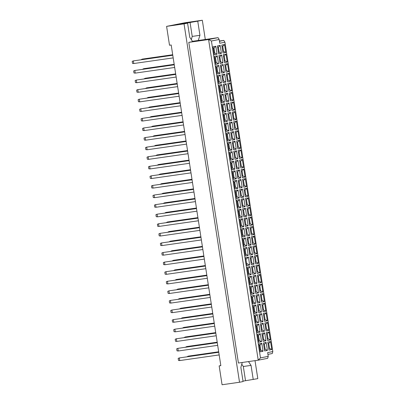 <?xml version="1.0" encoding="UTF-8"?>
<svg xmlns="http://www.w3.org/2000/svg" width="405" height="405" viewBox="0 0 405 405"><rect width="100%" height="100%" fill="white"/><g stroke="black" fill="none" stroke-linecap="round" stroke-linejoin="round"><path stroke-width="0.61" d="M220.821 365.558L219.156 365.887L222.077 384.75L239.527 382.249L243.061 381.55L240.874 367.401L242.236 362.48M243 381.14L257.803 378.629L255.018 360.647M188.781 42.373L238.418 363.027L258.223 360.187L208.58 39.533L218.062 37.655L198.258 40.495L199.943 35.301L197.751 21.156L179.86 24.275L187.581 23.166L189.773 37.316L192.659 41.604L188.781 42.373L208.58 39.533L211.415 41.006L260.471 357.893L268.226 356.354L267.644 352.583L272.813 351.56L224.927 42.221L219.753 43.244L219.171 39.472L211.415 41.006M187.581 23.166L184.047 23.865L239.527 382.249M205.3 39.487L202.318 20.25L184.867 22.751L166.592 26.371L169.513 45.233L171.194 44.99L220.831 365.649L219.156 365.887M166.592 26.371L184.047 23.865M202.318 20.25L197.751 21.156M253.231 379.536L251.044 365.391L248.483 361.584M219.414 41.037L223.818 40.404L224.927 42.221M268.226 356.354L267.705 358.314L258.223 360.187L260.471 357.893M192.461 41.31L198.516 40.444M219.449 41.269L223.818 40.404M272.813 351.56L272.292 353.514L267.923 354.38M191.327 39.629L192.223 36.41L190.031 22.26M192.223 36.41L199.943 35.301M245.511 380.644L243.324 366.495L241.765 364.181M243.324 366.495L251.044 365.391M222.77 51.415L223.53 51.308L222.765 46.367L222.011 46.514M222.775 51.455L223.53 51.308L225.798 52.488L223.023 53.035L221.788 45.077L224.562 44.53L225.798 52.488M260.248 351.813L259.018 343.85L261.792 343.303L263.022 351.262L260.248 351.813M264.627 350.948L263.397 342.984L266.171 342.438L267.401 350.396L264.627 350.948M269.006 350.077L267.776 342.119L270.55 341.567L271.78 349.53L269.006 350.077M258.765 342.23L257.534 334.272L260.309 333.72L261.539 341.678L258.765 342.23M263.144 341.364L261.913 333.401L264.688 332.854L265.918 340.813L263.144 341.364M267.523 340.499L266.293 332.535L269.067 331.989L270.297 339.947L267.523 340.499M257.281 332.647L256.051 324.688L258.825 324.137L260.056 332.1L257.281 332.647M261.66 331.781L260.43 323.823L263.204 323.271L264.435 331.234L261.66 331.781M266.039 330.915L264.809 322.957L267.583 322.405L268.814 330.364L266.039 330.915M255.798 323.068L254.568 315.105L257.342 314.558L258.572 322.517L255.798 323.068M260.177 322.198L258.947 314.24L261.721 313.688L262.951 321.651L260.177 322.198M264.556 321.332L263.326 313.374L266.1 312.822L267.33 320.785L264.556 321.332M254.315 313.485L253.084 305.522L255.859 304.975L257.089 312.933L254.315 313.485M258.694 312.619L257.464 304.656L260.238 304.109L261.468 312.068L258.694 312.619M263.073 311.749L261.838 303.791L264.617 303.244L265.847 311.202L263.073 311.749M252.831 303.902L251.601 295.944L254.375 295.392L255.606 303.355L252.831 303.902M257.21 303.036L255.98 295.078L258.755 294.526L259.985 302.484L257.21 303.036M261.589 302.171L260.354 294.207L263.134 293.66L264.364 301.619L261.589 302.171M251.348 294.319L250.118 286.36L252.892 285.808L254.122 293.772L251.348 294.319M255.727 293.453L254.497 285.495L257.271 284.943L258.501 292.906L255.727 293.453M260.106 292.587L258.871 284.629L261.65 284.077L262.88 292.035L260.106 292.587M249.865 284.74L248.635 276.777L251.409 276.23L252.639 284.188L249.865 284.74M254.244 283.87L253.014 275.911L255.788 275.365L257.018 283.323L254.244 283.87M258.623 283.004L257.388 275.046L260.167 274.494L261.397 282.457L258.623 283.004M248.381 275.157L247.151 267.199L249.925 266.647L251.156 274.605L248.381 275.157M252.76 274.291L251.53 266.328L254.305 265.781L255.535 273.74L252.76 274.291M257.14 273.421L255.904 265.462L258.684 264.916L259.914 272.874L257.14 273.421M246.898 265.574L245.668 257.615L248.442 257.064L249.672 265.027L246.898 265.574M251.277 264.708L250.047 256.75L252.821 256.198L254.051 264.156L251.277 264.708M255.656 263.842L254.421 255.879L257.2 255.332L258.43 263.291L255.656 263.842M245.415 255.99L244.185 248.032L246.959 247.485L248.189 255.444L245.415 255.99M249.794 255.125L248.564 247.166L251.338 246.615L252.568 254.578L249.794 255.125M254.173 254.259L252.938 246.301L255.717 245.749L256.947 253.707L254.173 254.259M243.931 246.412L242.701 238.449L245.476 237.902L246.706 245.86L243.931 246.412M248.311 245.541L247.08 237.583L249.855 237.036L251.085 244.995L248.311 245.541M252.69 244.676L251.454 236.717L254.234 236.166L255.464 244.129L252.69 244.676M242.448 236.829L241.218 228.871L243.992 228.319L245.222 236.277L242.448 236.829M246.827 235.963L245.597 228L248.371 227.453L249.601 235.411L246.827 235.963M251.206 235.092L249.971 227.134L252.75 226.587L253.981 234.546L251.206 235.092M240.965 227.245L239.735 219.287L242.509 218.735L243.739 226.699L240.965 227.245M245.344 226.38L244.114 218.422L246.888 217.87L248.118 225.828L245.344 226.38M249.723 225.514L248.488 217.551L251.267 217.004L252.497 224.962L249.723 225.514M239.482 217.662L238.251 209.704L241.026 209.157L242.256 217.115L239.482 217.662M243.861 216.797L242.63 208.838L245.405 208.286L246.635 216.25L243.861 216.797M248.24 215.931L247.004 207.973L249.784 207.421L251.014 215.379L248.24 215.931M237.998 208.084L236.768 200.121L239.542 199.574L240.773 207.532L237.998 208.084M242.377 207.213L241.147 199.255L243.921 198.708L245.152 206.666L242.377 207.213M246.756 206.347L245.521 198.389L248.3 197.837L249.531 205.801L246.756 206.347M236.515 198.501L235.285 190.542L238.059 189.991L239.289 197.949L236.515 198.501M240.894 197.635L239.664 189.672L242.438 189.125L243.668 197.083L240.894 197.635M245.273 196.769L244.038 188.806L246.817 188.259L248.047 196.217L245.273 196.769M235.032 188.917L233.801 180.959L236.576 180.407L237.806 188.371L235.032 188.917M239.411 188.052L238.18 180.093L240.955 179.542L242.185 187.5L239.411 188.052M243.79 187.186L242.554 179.223L245.334 178.676L246.564 186.634L243.79 187.186M233.548 179.334L232.318 171.376L235.092 170.829L236.323 178.787L233.548 179.334M237.927 178.468L236.697 170.51L239.471 169.958L240.702 177.922L237.927 178.468M242.306 177.603L241.071 169.644L243.85 169.093L245.081 177.056L242.306 177.603M232.065 169.756L230.835 161.792L233.609 161.246L234.839 169.204L232.065 169.756M236.444 168.89L235.209 160.927L237.988 160.38L239.218 168.338L236.444 168.89M240.823 168.019L239.588 160.061L242.367 159.509L243.597 167.473L240.823 168.019M230.582 160.172L229.351 152.214L232.126 151.662L233.356 159.621L230.582 160.172M234.961 159.307L233.725 151.343L236.505 150.797L237.735 158.755L234.961 159.307M239.34 158.441L238.105 150.478L240.884 149.931L242.114 157.889L239.34 158.441M229.098 150.589L227.868 142.631L230.642 142.079L231.873 150.042L229.098 150.589M233.477 149.723L232.242 141.765L235.022 141.213L236.252 149.177L233.477 149.723M237.856 148.858L236.621 140.899L239.395 140.348L240.631 148.306L237.856 148.858M227.615 141.011L226.385 133.048L229.159 132.501L230.389 140.459L227.615 141.011M231.994 140.14L230.759 132.182L233.538 131.63L234.768 139.593L231.994 140.14M236.373 139.274L235.138 131.316L237.912 130.764L239.147 138.728L236.373 139.274M226.132 131.428L224.902 123.464L227.676 122.918L228.906 130.876L226.132 131.428M230.511 130.562L229.276 122.599L232.055 122.052L233.285 130.01L230.511 130.562M234.89 129.691L233.655 121.733L236.429 121.186L237.664 129.144L234.89 129.691M224.648 121.844L223.418 113.886L226.192 113.334L227.423 121.297L224.648 121.844M229.027 120.979L227.792 113.02L230.572 112.468L231.802 120.427L229.027 120.979M233.407 120.113L232.171 112.15L234.946 111.603L236.181 119.561L233.407 120.113M223.165 112.261L221.935 104.303L224.709 103.751L225.939 111.714L223.165 112.261M227.544 111.395L226.309 103.437L229.088 102.885L230.318 110.849L227.544 111.395M231.923 110.53L230.688 102.571L233.462 102.019L234.697 109.978L231.923 110.53M221.682 102.683L220.452 94.719L223.226 94.173L224.456 102.131L221.682 102.683M226.061 101.812L224.826 93.854L227.605 93.307L228.835 101.265L226.061 101.812M230.44 100.946L229.205 92.988L231.979 92.436L233.214 100.399L230.44 100.946M220.198 93.099L218.968 85.141L221.743 84.589L222.973 92.548L220.198 93.099M224.578 92.234L223.342 84.27L226.122 83.724L227.352 91.682L224.578 92.234M228.957 91.363L227.721 83.405L230.496 82.858L231.731 90.816L228.957 91.363M218.715 83.516L217.485 75.558L220.259 75.006L221.489 82.969L218.715 83.516M223.094 82.65L221.859 74.692L224.638 74.14L225.869 82.099L223.094 82.65M227.473 81.785L226.238 73.821L229.012 73.275L230.248 81.233L227.473 81.785M217.232 73.933L216.002 65.974L218.776 65.428L220.006 73.386L217.232 73.933M221.611 73.067L220.376 65.109L223.155 64.557L224.385 72.52L221.611 73.067M225.99 72.201L224.755 64.243L227.529 63.691L228.764 71.65L225.99 72.201M215.749 64.355L214.518 56.391L217.293 55.844L218.523 63.803L215.749 64.355M220.128 63.484L218.892 55.526L221.672 54.979L222.902 62.937L220.128 63.484M224.507 62.618L223.271 54.66L226.046 54.108L227.281 62.071L224.507 62.618M214.265 54.771L213.035 46.813L215.809 46.261L217.04 54.219L214.265 54.771M218.644 53.905L217.409 45.942L220.188 45.395L221.419 53.354L218.644 53.905M222.765 46.367L224.562 44.53M218.391 52.285L219.151 52.174L218.386 47.233L217.632 47.38M218.396 52.326L219.151 52.174L221.419 53.354M214.012 53.151L214.777 53.04L214.007 48.099L213.253 48.251M214.022 53.192L214.777 53.04L217.04 54.219M224.254 60.998L225.013 60.892L224.248 55.946L223.494 56.098M224.259 61.039L225.013 60.892L227.281 62.071M219.874 61.864L220.634 61.757L219.869 56.816L219.115 56.963M219.88 61.904L220.634 61.757L222.902 62.937M215.495 62.734L216.26 62.623L215.49 57.682L214.736 57.829M215.506 62.77L216.26 62.623L218.523 63.803M225.737 70.581L226.496 70.47L225.732 65.529L224.977 65.681M225.742 70.622L226.496 70.47L228.764 71.65M221.358 71.447L222.117 71.341L221.353 66.395L220.598 66.547M221.363 71.488L222.117 71.341L224.385 72.52M216.979 72.313L217.743 72.206L216.974 67.265L216.224 67.412M216.989 72.353L217.743 72.206L220.006 73.386M227.22 80.165L227.98 80.053L227.215 75.112L226.461 75.259M227.225 80.205L227.98 80.053L230.248 81.233M222.841 81.03L223.6 80.919L222.836 75.978L222.082 76.13M222.846 81.071L223.6 80.919L225.869 82.099M218.462 81.896L219.226 81.785L218.457 76.844L217.708 76.996M218.472 81.937L219.226 81.785L221.489 82.969M228.703 89.743L229.463 89.637L228.698 84.696L227.944 84.842M228.709 89.783L229.463 89.637L231.731 90.816M224.324 90.614L225.084 90.502L224.319 85.561L223.565 85.708M224.329 90.649L225.084 90.502L227.352 91.682M219.945 91.479L220.71 91.368L219.94 86.427L219.191 86.579M219.956 91.52L220.71 91.368L222.973 92.548M230.187 99.326L230.946 99.22L230.182 94.274L229.427 94.426M230.192 99.367L230.946 99.22L233.214 100.399M225.808 100.192L226.567 100.086L225.803 95.145L225.048 95.291M225.818 100.232L226.567 100.086L228.835 101.265M221.429 101.058L222.193 100.951L221.424 96.01L220.674 96.157M221.439 101.098L222.193 100.951L224.456 102.131M231.67 108.91L232.429 108.798L231.665 103.857L230.911 104.009M231.675 108.95L232.429 108.798L234.697 109.978M227.291 109.775L228.05 109.664L227.286 104.723L226.532 104.875M227.301 109.816L228.05 109.664L230.318 110.849M222.912 110.641L223.676 110.535L222.912 105.594L222.158 105.74M222.922 110.681L223.676 110.535L225.939 111.714M233.153 118.493L233.913 118.382L233.148 113.441L232.394 113.587M233.159 118.528L233.913 118.382L236.181 119.561M228.774 119.359L229.534 119.247L228.769 114.306L228.015 114.458M228.785 119.399L229.534 119.247L231.802 120.427M224.395 120.224L225.16 120.113L224.395 115.172L223.641 115.324M224.405 120.265L225.16 120.113L227.423 121.297M234.637 128.071L235.396 127.965L234.632 123.024L233.877 123.171M234.642 128.112L235.396 127.965L237.664 129.144M230.258 128.937L231.017 128.831L230.253 123.889L229.498 124.036M230.268 128.977L231.017 128.831L233.285 130.01M225.879 129.808L226.643 129.696L225.879 124.755L225.124 124.902M225.889 129.848L226.643 129.696L228.906 130.876M236.12 137.654L236.879 137.543L236.115 132.602L235.361 132.754M236.125 137.695L236.879 137.543L239.147 138.728M231.741 138.52L232.5 138.414L231.736 133.473L230.982 133.62M231.751 138.561L232.5 138.414L234.768 139.593M227.362 139.386L228.126 139.279L227.362 134.339L226.608 134.485M227.372 139.426L228.126 139.279L230.389 140.459M237.603 147.238L238.363 147.126L237.598 142.185L236.844 142.337M237.608 147.278L238.363 147.126L240.631 148.306M233.224 148.103L233.989 147.992L233.219 143.051L232.465 143.203M233.234 148.144L233.989 147.992L236.252 149.177M228.845 148.969L229.61 148.863L228.845 143.917L228.091 144.069M228.855 149.01L229.61 148.863L231.873 150.042M239.087 156.816L239.846 156.71L239.082 151.769L238.327 151.915M239.092 156.856L239.846 156.71L242.114 157.889M234.708 157.687L235.472 157.575L234.703 152.634L233.948 152.781M234.718 157.727L235.472 157.575L237.735 158.755M230.329 158.552L231.093 158.441L230.329 153.5L229.574 153.652M230.339 158.593L231.093 158.441L233.356 159.621M240.57 166.399L241.329 166.293L240.565 161.352L239.811 161.499M240.575 166.44L241.329 166.293L243.597 167.473M236.191 167.265L236.955 167.159L236.186 162.218L235.432 162.364M236.201 167.305L236.955 167.159L239.218 168.338M231.817 168.136L232.576 168.024L231.812 163.083L231.058 163.23M231.822 168.176L232.576 168.024L234.839 169.204M242.053 175.983L242.813 175.871L242.048 170.93L241.294 171.082M242.058 176.023L242.813 175.871L245.081 177.056M237.674 176.848L238.439 176.742L237.669 171.796L236.915 171.948M237.684 176.889L238.439 176.742L240.702 177.922M233.3 177.714L234.06 177.608L233.295 172.667L232.541 172.814M233.305 177.755L234.06 177.608L236.323 178.787M243.537 185.566L244.296 185.455L243.532 180.514L242.777 180.66M243.542 185.606L244.296 185.455L246.564 186.634M239.158 186.432L239.922 186.32L239.152 181.379L238.398 181.531M239.168 186.472L239.922 186.32L242.185 187.5M234.784 187.297L235.543 187.191L234.778 182.245L234.024 182.397M234.789 187.338L235.543 187.191L237.806 188.371M245.02 195.144L245.779 195.038L245.015 190.097L244.261 190.244M245.025 195.185L245.779 195.038L248.047 196.217M240.641 196.015L241.405 195.904L240.636 190.963L239.881 191.109M240.651 196.055L241.405 195.904L243.668 197.083M236.267 196.881L237.026 196.769L236.262 191.828L235.507 191.98M236.272 196.921L237.026 196.769L239.289 197.949M246.503 204.727L247.263 204.621L246.498 199.675L245.744 199.827M246.508 204.768L247.263 204.621L249.531 205.801M242.124 205.593L242.889 205.487L242.119 200.546L241.37 200.693M242.134 205.634L242.889 205.487L245.152 206.666M237.75 206.464L238.51 206.353L237.745 201.412L236.991 201.558M237.755 206.504L238.51 206.353L240.773 207.532M247.987 214.311L248.746 214.199L247.981 209.258L247.227 209.41M247.992 214.351L248.746 214.199L251.014 215.379M243.607 215.177L244.372 215.07L243.602 210.124L242.853 210.276M243.618 215.217L244.372 215.07L246.635 216.25M239.233 216.042L239.993 215.936L239.228 210.995L238.474 211.142M239.239 216.083L239.993 215.936L242.256 217.115M249.47 223.894L250.229 223.783L249.465 218.842L248.71 218.989M249.475 223.935L250.229 223.783L252.497 224.962M245.091 224.76L245.855 224.648L245.086 219.707L244.336 219.859M245.101 224.8L245.855 224.648L248.118 225.828M240.717 225.625L241.476 225.519L240.712 220.573L239.957 220.725M240.722 225.666L241.476 225.519L243.739 226.699M250.953 233.472L251.713 233.366L250.948 228.425L250.194 228.572M250.958 233.513L251.713 233.366L253.981 234.546M246.574 234.343L247.339 234.232L246.569 229.291L245.82 229.438M246.584 234.384L247.339 234.232L249.601 235.411M242.2 235.209L242.959 235.097L242.195 230.156L241.441 230.308M242.205 235.249L242.959 235.097L245.222 236.277M252.436 243.056L253.196 242.949L252.431 238.003L251.677 238.155M252.447 243.096L253.196 242.949L255.464 244.129M248.057 243.921L248.822 243.815L248.052 238.874L247.303 239.021M248.068 243.962L248.822 243.815L251.085 244.995M243.683 244.792L244.443 244.681L243.678 239.74L242.924 239.887M243.689 244.828L244.443 244.681L246.706 245.86M253.92 252.639L254.679 252.528L253.915 247.587L253.16 247.738M253.93 252.679L254.679 252.528L256.947 253.707M249.541 253.505L250.305 253.398L249.541 248.452L248.786 248.604M249.551 253.545L250.305 253.398L252.568 254.578M245.167 254.37L245.926 254.264L245.162 249.323L244.407 249.47M245.172 254.411L245.926 254.264L248.189 255.444M255.403 262.222L256.162 262.111L255.398 257.17L254.644 257.317M255.413 262.263L256.162 262.111L258.43 263.291M251.024 263.088L251.788 262.977L251.024 258.036L250.27 258.188M246.625 263.797L247.161 263.716M251.034 263.128L251.788 262.977L254.051 264.156M248.442 257.064L246.645 258.901L245.891 259.053M256.886 271.801L257.646 271.694L256.881 266.753L256.127 266.9M256.897 271.841L257.646 271.694L259.914 272.874M252.507 272.671L253.272 272.56L252.507 267.619L251.753 267.766M252.517 272.707L253.272 272.56L255.535 273.74M248.133 273.537L248.893 273.426L248.128 268.485L247.374 268.636M248.138 273.577L248.893 273.426L251.156 274.605M258.37 281.384L259.134 281.278L258.365 276.332L257.61 276.483M258.38 281.424L259.134 281.278L261.397 282.457M253.991 282.25L254.755 282.143L253.991 277.202L253.236 277.349M254.001 282.29L254.755 282.143L257.018 283.323M249.617 283.115L250.376 283.009L249.612 278.068L248.857 278.215M249.622 283.156L250.376 283.009L252.639 284.188M259.853 290.967L260.617 290.856L259.848 285.915L259.094 286.067M259.863 291.008L260.617 290.856L262.88 292.035M255.474 291.833L256.238 291.721L255.474 286.781L254.72 286.932M255.484 291.873L256.238 291.721L258.501 292.906M251.1 292.699L251.859 292.592L251.095 287.651L250.341 287.798M251.105 292.739L251.859 292.592L254.122 293.772M261.336 300.55L262.101 300.439L261.331 295.498L260.577 295.645M261.346 300.591L262.101 300.439L264.364 301.619M256.962 301.416L257.722 301.305L256.957 296.364L256.203 296.516M256.967 301.457L257.722 301.305L259.985 302.484M252.583 302.282L253.343 302.171L252.578 297.229L251.824 297.381M252.588 302.322L253.343 302.171L255.606 303.355M262.82 310.129L263.584 310.022L262.815 305.081L262.06 305.228M262.83 310.169L263.584 310.022L265.847 311.202M258.446 310.994L259.205 310.888L258.441 305.947L257.686 306.094M258.451 311.035L259.205 310.888L261.468 312.068M254.067 311.865L254.826 311.754L254.062 306.813L253.307 306.96M254.072 311.906L254.826 311.754L257.089 312.933M264.303 319.712L265.067 319.601L264.298 314.66L263.544 314.812M264.313 319.753L265.067 319.601L267.33 320.785M259.929 320.578L260.688 320.471L259.924 315.53L259.17 315.677M259.934 320.618L260.688 320.471L262.951 321.651M255.55 321.443L256.309 321.337L255.545 316.396L254.791 316.543M255.555 321.484L256.309 321.337L258.572 322.517M265.786 329.295L266.551 329.184L265.781 324.243L265.027 324.395M265.796 329.336L266.551 329.184L268.814 330.364M261.412 330.161L262.172 330.05L261.407 325.109L260.653 325.261M261.417 330.202L262.172 330.05L264.435 331.234M257.033 331.027L257.793 330.92L257.028 325.974L256.274 326.126M257.038 331.067L257.793 330.92L260.056 332.1M267.27 338.874L268.034 338.767L267.265 333.826L266.51 333.973M267.28 338.914L268.034 338.767L270.297 339.947M262.896 339.744L263.655 339.633L262.891 334.692L262.136 334.839M262.901 339.785L263.655 339.633L265.918 340.813M258.517 340.61L259.276 340.499L258.511 335.558L257.757 335.71M258.522 340.651L259.276 340.499L261.539 341.678M268.753 348.457L269.517 348.351L268.748 343.41L267.999 343.556M268.763 348.497L269.517 348.351L271.78 349.53M264.379 349.323L265.138 349.216L264.374 344.275L263.62 344.422M264.384 349.363L265.138 349.216L267.401 350.396M260 350.193L260.759 350.082L259.995 345.141L259.24 345.288M260.005 350.234L260.759 350.082L263.022 351.262M218.386 47.233L220.188 45.395M214.007 48.099L215.809 46.261M224.248 55.946L226.046 54.108M219.869 56.816L221.672 54.979M215.49 57.682L217.293 55.844M225.732 65.529L227.529 63.691M221.353 66.395L223.155 64.557M216.974 67.265L218.776 65.428M227.215 75.112L229.012 73.275M222.836 75.978L224.638 74.14M218.457 76.844L220.259 75.006M228.698 84.696L230.496 82.858M224.319 85.561L226.122 83.724M219.94 86.427L221.743 84.589M230.182 94.274L231.979 92.436M225.803 95.145L227.605 93.307M221.424 96.01L223.226 94.173M231.665 103.857L233.462 102.019M227.286 104.723L229.088 102.885M222.912 105.594L224.709 103.751M233.148 113.441L234.946 111.603M228.769 114.306L230.572 112.468M224.395 115.172L226.192 113.334M234.632 123.024L236.429 121.186M230.253 123.889L232.055 122.052M225.879 124.755L227.676 122.918M236.115 132.602L237.912 130.764M231.736 133.473L233.538 131.63M227.362 134.339L229.159 132.501M237.598 142.185L239.395 140.348M233.219 143.051L235.022 141.213M228.845 143.917L230.642 142.079M239.082 151.769L240.884 149.931M234.703 152.634L236.505 150.797M230.329 153.5L232.126 151.662M240.565 161.352L242.367 159.509M236.186 162.218L237.988 160.38M231.812 163.083L233.609 161.246M242.048 170.93L243.85 169.093M237.669 171.796L239.471 169.958M233.295 172.667L235.092 170.829M243.532 180.514L245.334 178.676M239.152 181.379L240.955 179.542M234.778 182.245L236.576 180.407M245.015 190.097L246.817 188.259M240.636 190.963L242.438 189.125M236.262 191.828L238.059 189.991M246.498 199.675L248.3 197.837M242.119 200.546L243.921 198.708M238.51 206.353L237.745 201.412L239.542 199.574M247.981 209.258L249.784 207.421M243.602 210.124L245.405 208.286M239.993 215.936L239.228 210.995L241.026 209.157M249.465 218.842L251.267 217.004M245.086 219.707L246.888 217.87M241.476 225.519L240.712 220.573L242.509 218.735M250.948 228.425L252.75 226.587M246.569 229.291L248.371 227.453M242.959 235.097L242.195 230.156L243.992 228.319M252.431 238.003L254.234 236.166M248.052 238.874L249.855 237.036M244.443 244.681L243.678 239.74L245.476 237.902M253.915 247.587L255.717 245.749M249.541 248.452L251.338 246.615M245.926 254.264L245.162 249.323L246.959 247.485M255.398 257.17L257.2 255.332M251.024 258.036L252.821 256.198M246.564 263.407L249.672 265.027M256.881 266.753L258.684 264.916M252.507 267.619L254.305 265.781M248.128 268.485L249.925 266.647M258.365 276.332L260.167 274.494M253.991 277.202L255.788 275.365M249.612 278.068L251.409 276.23M259.848 285.915L261.65 284.077M255.474 286.781L257.271 284.943M251.095 287.651L252.892 285.808M261.331 295.498L263.134 293.66M256.957 296.364L258.755 294.526M252.578 297.229L254.375 295.392M262.815 305.081L264.617 303.244M258.441 305.947L260.238 304.109M254.062 306.813L255.859 304.975M264.298 314.66L266.1 312.822M259.924 315.53L261.721 313.688M255.545 316.396L257.342 314.558M265.781 324.243L267.583 322.405M261.407 325.109L263.204 323.271M257.028 325.974L258.825 324.137M267.265 333.826L269.067 331.989M262.891 334.692L264.688 332.854M258.511 335.558L260.309 333.72M268.748 343.41L270.55 341.567M264.374 344.275L266.171 342.438M259.995 345.141L261.792 343.303M219.171 39.472L218.062 37.655M173.188 57.88L133.751 63.529L132.501 63.393L132.187 61.358L133.341 60.892L172.778 55.237M133.751 63.529L133.341 60.892L172.773 55.212M140.965 59.768L142.099 59.155L172.707 54.771M142.17 59.596L142.099 59.155L142.616 59.054L172.702 54.741M174.671 67.458L135.235 73.113L133.984 72.976L133.67 70.941L134.825 70.47L174.261 64.82M135.235 73.113L134.825 70.47L174.256 64.79M142.449 69.351L143.583 68.739L174.19 64.349M143.653 69.179L143.583 68.739L144.099 68.637L174.185 64.324M176.155 77.041L136.718 82.696L135.467 82.559L135.154 80.519L136.308 80.053L175.745 74.404M136.718 82.696L136.308 80.053L175.74 74.373M179.121 96.208L139.685 101.857L138.434 101.721L138.12 99.686L139.274 99.22L178.711 93.565M139.685 101.857L139.274 99.22L178.706 93.54M182.088 115.369L142.651 121.024L141.401 120.887L141.087 118.847L142.241 118.382L181.678 112.732M142.651 121.024L142.241 118.382L181.673 112.701M185.055 134.536L145.618 140.186L144.367 140.049L144.053 138.014L145.208 137.548L184.645 131.893M145.618 140.186L145.208 137.548L184.639 131.868M143.932 78.934L145.066 78.322L175.674 73.933M145.137 78.762L145.066 78.322L145.582 78.216L175.669 73.907M146.899 98.096L148.033 97.483L178.64 93.099M148.103 97.924L148.033 97.483L148.549 97.382L178.635 93.069M149.865 117.263L150.999 116.65L181.607 112.261M151.07 117.091L150.999 116.65L151.516 116.544L181.602 112.236M152.832 136.424L153.966 135.812L184.574 131.428M154.037 136.252L153.966 135.812L154.482 135.71L184.569 131.397M177.638 86.624L138.201 92.274L136.951 92.138L136.637 90.102L137.791 89.637L177.228 83.982M138.201 92.274L137.791 89.637L177.223 83.956M180.605 105.786L141.168 111.441L139.917 111.304L139.603 109.269L140.758 108.798L180.195 103.148M141.168 111.441L140.758 108.798L180.19 103.118M183.571 124.953L144.134 130.602L142.884 130.466L142.57 128.431L143.724 127.965L183.161 122.31M144.134 130.602L143.724 127.965L183.156 122.285M186.538 144.114L147.101 149.769L145.851 149.632L145.537 147.592L146.691 147.126L186.128 141.477M147.101 149.769L146.691 147.126L186.123 141.446M145.415 88.513L146.549 87.9L177.157 83.516M146.62 88.341L146.549 87.9L147.066 87.799L177.152 83.486M148.382 107.679L149.516 107.067L180.124 102.678M149.587 107.507L149.516 107.067L150.032 106.966L180.119 102.652M151.348 126.841L152.482 126.228L183.09 121.844M152.553 126.669L152.482 126.228L152.999 126.127L183.085 121.814M154.315 146.008L155.449 145.395L186.057 141.006M155.52 145.835L155.449 145.395L155.965 145.294L186.052 140.981M188.021 153.697L148.584 159.352L147.334 159.216L147.02 157.175L148.174 156.71L187.611 151.055M148.584 159.352L148.174 156.71L187.606 151.03M190.988 172.864L151.551 178.514L150.301 178.377L149.987 176.342L151.146 175.871L190.578 170.221M151.551 178.514L151.146 175.871L190.573 170.191M193.954 192.026L154.518 197.68L153.267 197.544L152.953 195.504L154.113 195.038L193.544 189.383M154.518 197.68L154.113 195.038L193.539 189.358M155.798 155.591L156.932 154.978L187.54 150.589M157.003 155.419L156.932 154.978L157.449 154.872L187.535 150.564M158.765 174.752L159.899 174.14L190.507 169.751M159.97 174.58L159.899 174.14L160.415 174.039L190.502 169.725M161.732 193.919L162.866 193.306L193.474 188.917M162.937 193.747L162.866 193.306L163.382 193.2L193.469 188.892M189.505 163.281L150.068 168.931L148.817 168.794L148.503 166.759L149.663 166.293L189.094 160.638M150.068 168.931L149.663 166.293L189.089 160.613M192.471 182.442L153.034 188.097L151.784 187.96L151.47 185.92L152.629 185.455L192.061 179.805M153.034 188.097L152.629 185.455L192.056 179.774M195.438 201.609L156.001 207.259L154.75 207.122L154.437 205.087L155.596 204.621L195.028 198.966M156.001 207.259L155.596 204.621L195.023 198.941M157.282 165.169L158.416 164.557L189.024 160.172M158.487 164.997L158.416 164.557L158.932 164.455L189.019 160.142M160.248 184.336L161.382 183.723L191.99 179.334M161.453 184.164L161.382 183.723L161.899 183.622L191.985 179.309M163.215 203.497L164.349 202.885L194.957 198.501M164.42 203.325L164.349 202.885L164.865 202.784L194.952 198.47M198.404 220.771L158.968 226.425L157.717 226.289L157.403 224.248L158.563 223.783L197.994 218.133M158.968 226.425L158.563 223.783L197.989 218.103M201.371 239.937L161.934 245.587L160.684 245.45L160.37 243.415L161.529 242.949L200.961 237.295M161.934 245.587L161.529 242.949L200.961 237.269M204.338 259.099L164.901 264.754L163.65 264.617L163.336 262.577L164.496 262.111L203.928 256.461M164.901 264.754L164.496 262.111L203.928 256.431M207.304 278.265L167.867 283.915L166.617 283.778L166.303 281.743L167.462 281.278L206.894 275.623M167.867 283.915L167.462 281.278L206.894 275.597M210.271 297.427L170.834 303.082L169.584 302.945L169.27 300.905L170.429 300.439L209.861 294.789M170.834 303.082L170.429 300.439L209.861 294.759M213.238 316.594L173.801 322.243L172.55 322.107L172.236 320.072L173.396 319.606L212.827 313.951M173.801 322.243L173.396 319.606L212.827 313.926M216.204 335.755L176.767 341.41L175.517 341.273L175.203 339.233L176.362 338.767L215.794 333.113M176.767 341.41L176.362 338.767L215.794 333.087M219.171 354.922L179.734 360.572L178.483 360.435L178.17 358.4L179.329 357.929L218.761 352.279M179.734 360.572L179.329 357.929L218.761 352.249M166.182 222.664L167.316 222.051L197.923 217.662M167.386 222.492L167.316 222.051L167.832 221.95L197.918 217.637M169.148 241.826L170.282 241.213L200.89 236.829M170.353 241.653L170.282 241.213L170.799 241.112L200.885 236.798M172.115 260.992L173.249 260.38L203.857 255.99M173.32 260.82L173.249 260.38L173.765 260.273L203.852 255.965M175.081 280.154L176.215 279.541L206.823 275.157M176.286 279.982L176.215 279.541L176.732 279.44L206.818 275.127M178.048 299.32L179.182 298.708L209.79 294.319M179.253 299.148L179.182 298.708L179.698 298.601L209.785 294.293M181.015 318.482L182.149 317.869L212.757 313.485M182.22 318.31L182.149 317.869L182.67 317.768L212.752 313.455M183.981 337.649L185.115 337.036L215.723 332.647M185.186 337.476L185.115 337.036L185.637 336.93L215.718 332.621M186.948 356.81L188.082 356.197L218.69 351.813M188.153 356.638L188.082 356.197L188.603 356.096L218.685 351.783M196.921 211.187L157.484 216.842L156.234 216.705L155.92 214.67L157.079 214.199L196.511 208.55M157.484 216.842L157.079 214.199L196.506 208.519M199.888 230.354L160.451 236.009L159.2 235.872L158.887 233.832L160.046 233.366L199.478 227.711M160.451 236.009L160.046 233.366L199.473 227.686M202.854 249.515L163.417 255.17L162.167 255.034L161.853 252.998L163.012 252.528L202.444 246.878M163.417 255.17L163.012 252.528L202.444 246.847M205.821 268.682L166.384 274.332L165.134 274.195L164.82 272.16L165.979 271.694L205.411 266.039M166.384 274.332L165.979 271.694L205.411 266.014M208.788 287.844L169.351 293.498L168.1 293.362L167.786 291.327L168.946 290.856L208.378 285.206M169.351 293.498L168.946 290.856L208.378 285.176M211.754 307.01L172.317 312.66L171.067 312.523L170.753 310.488L171.912 310.022L211.344 304.368M172.317 312.66L171.912 310.022L211.344 304.342M214.721 326.172L175.284 331.827L174.034 331.69L173.72 329.65L174.879 329.184L214.311 323.534M175.284 331.827L174.879 329.184L214.311 323.504M217.688 345.338L178.251 350.988L177 350.851L176.686 348.816L177.846 348.351L217.277 342.696M178.251 350.988L177.846 348.351L217.277 342.671M164.698 213.081L165.832 212.468L196.44 208.079M165.903 212.909L165.832 212.468L166.349 212.367L196.435 208.054M167.665 232.247L168.799 231.63L199.407 227.245M168.87 232.07L168.799 231.63L169.315 231.528L199.402 227.215M170.632 251.409L171.766 250.796L202.373 246.407M171.836 251.237L171.766 250.796L172.282 250.695L202.368 246.382M173.598 270.57L174.732 269.958L205.34 265.574M174.803 270.398L174.732 269.958L175.249 269.857L205.335 265.543M176.565 289.737L177.699 289.124L208.307 284.735M177.77 289.565L177.699 289.124L178.215 289.023L208.302 284.71M179.531 308.899L180.665 308.286L211.273 303.902M180.736 308.726L180.665 308.286L181.182 308.185L211.268 303.871M182.498 328.065L183.632 327.453L214.24 323.063M183.703 327.893L183.632 327.453L184.153 327.351L214.235 323.038M185.465 347.227L186.599 346.614L217.207 342.23M186.67 347.055L186.599 346.614L187.12 346.513L217.202 342.2"/></g></svg>
